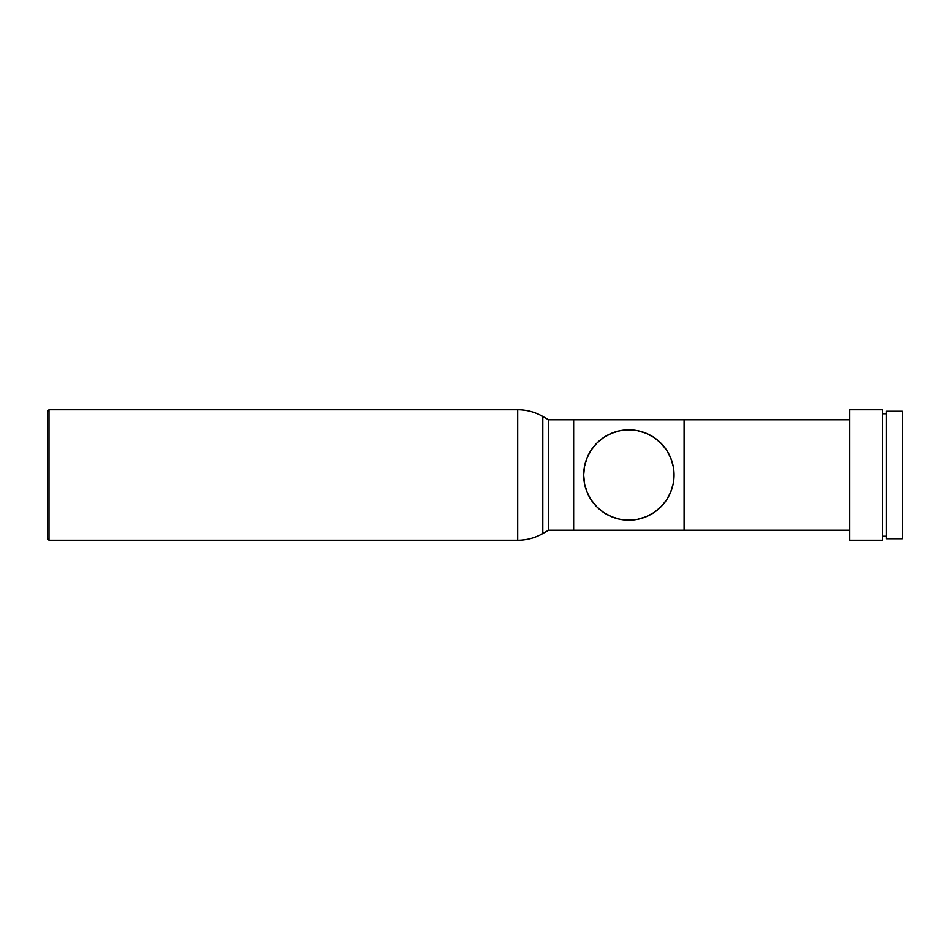 <?xml version="1.0" encoding="UTF-8"?>
<svg xmlns="http://www.w3.org/2000/svg" width="950" height="950" viewBox="0 0 950 950"><rect width="100%" height="100%" fill="white"/><g stroke="black" fill="none" stroke-linecap="round" stroke-linejoin="round"><path stroke-width="1.43" d="M653.98 437.428L660.832 443.044L653.98 437.428L646.166 433.259L637.699 430.683L628.876 429.816A45.184 45.184 0 0 1 674.061 475A45.184 45.184 0 0 1 628.876 520.184A45.184 45.184 0 0 1 583.692 475A45.184 45.184 0 0 1 628.876 429.816L620.065 430.683L611.586 433.259L603.773 437.428L596.933 443.044L603.773 437.428M49.008 409.735L47.5 411.243L47.5 538.757L49.008 540.265L49.008 409.735L49.008 540.265L517.702 540.265L517.702 409.735L49.008 409.735L517.702 409.735L517.702 540.265A50.208 50.208 0 0 0 542.806 533.544L542.806 416.456A50.208 50.208 0 0 0 517.702 409.735A50.208 50.208 0 0 1 542.806 416.456L542.806 533.544L548.554 530.231L548.554 419.769L542.806 416.456L548.554 419.769L548.554 530.231L849.787 530.231L684.107 530.231L684.107 419.769L548.554 419.769L573.658 419.769L573.658 530.231L548.554 530.231L542.806 533.544A50.208 50.208 0 0 1 517.702 540.265L49.008 540.265L47.5 538.757L47.5 411.243L49.008 409.735M849.787 540.265L882.419 540.265L882.419 409.735L849.787 409.735L849.787 540.265L882.419 540.265L882.419 409.735L849.787 409.735L849.787 540.265M882.419 536.251L886.433 536.251L882.419 536.251M886.433 413.749L882.419 413.749L886.433 413.749M886.433 538.757L902.5 538.757L902.5 411.243L886.433 411.243L886.433 538.757L902.5 538.757L902.5 411.243L886.433 411.243L886.433 538.757M849.787 419.769L684.107 419.769L849.787 419.769M603.773 512.572L596.933 506.956L591.316 500.104L596.933 506.956L603.773 512.572L611.586 516.741L620.065 519.317L628.876 520.184L637.699 519.317L646.166 516.741L653.98 512.572L660.832 506.956L653.98 512.572M591.316 449.896L596.933 443.044L591.316 449.896L587.136 457.71L584.559 466.189L583.692 475L584.559 483.811L587.136 492.29L591.316 500.104M660.832 443.044L666.449 449.896L660.832 443.044M666.449 500.104L660.832 506.956L666.449 500.104L670.629 492.29L673.194 483.811L674.061 475L673.194 466.189L670.629 457.71L666.449 449.896M573.658 419.769L573.658 530.231L684.107 530.231L684.107 419.769L573.658 419.769"/></g></svg>
